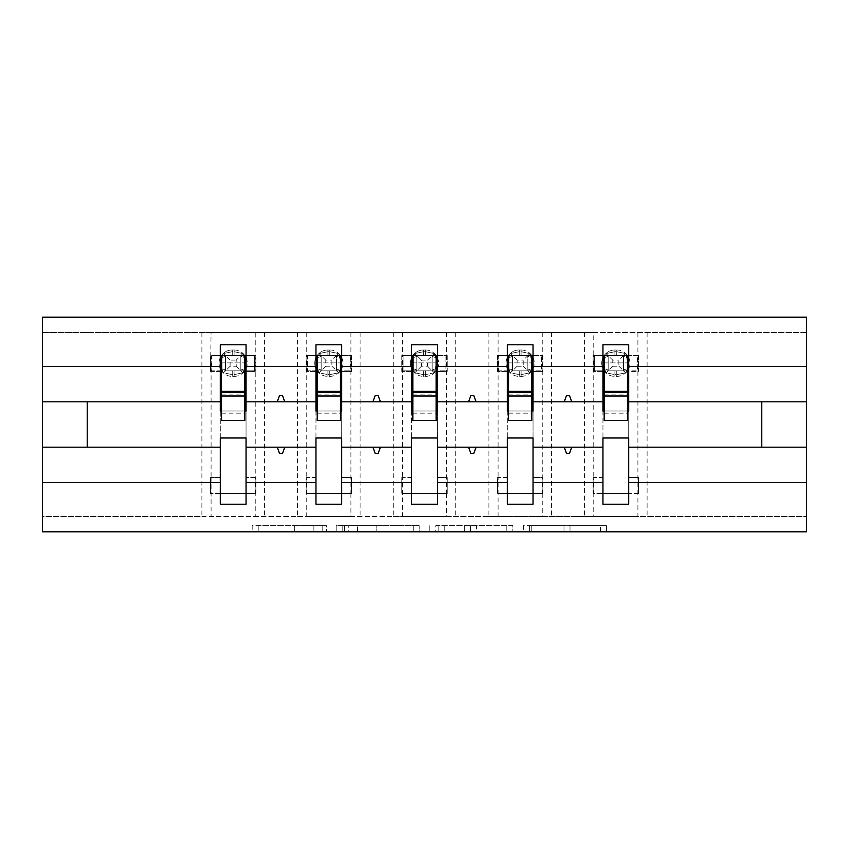 <?xml version="1.0" encoding="UTF-8"?>
<svg xmlns="http://www.w3.org/2000/svg" width="849" height="849" viewBox="0 0 849 849"><rect width="100%" height="100%" fill="white"/><g stroke="black" fill="none" stroke-linecap="round" stroke-linejoin="round"><path stroke-width="0.64" stroke-dasharray="4.25 3.18" d="M326.387 531.814L258.213 531.814L326.387 531.814L326.387 525.69L294.635 525.69L294.635 531.814L294.635 525.69L326.387 525.69L326.387 531.814L326.387 525.69L294.635 525.69L294.635 531.814L294.635 525.69L326.387 525.69L258.213 525.69L326.387 525.69M600.413 531.814L529.383 531.814L600.413 531.814L600.413 525.69L570.019 525.69L606.441 525.69L606.441 531.814L606.441 525.69L529.383 525.69L606.441 525.69L606.441 531.814L606.441 525.69L600.413 525.69L600.413 531.814M564.001 531.814L531.792 531.814L564.001 531.814L564.001 525.69L570.019 525.69L564.001 525.69L564.001 531.814L564.001 525.69L531.792 525.69L531.792 531.814L531.792 525.69L564.001 525.69L564.001 531.814M523.366 531.814L529.383 531.814L523.366 531.814L523.366 525.69L529.383 525.69L523.366 525.69L523.366 531.814M252.195 531.814L258.213 531.814L252.195 531.814L252.195 525.69L258.213 525.69L252.195 525.69L252.195 531.814M211.093 332.511L255.241 332.511L255.241 355.508L211.093 355.508L211.093 371.459L220.294 371.459L220.294 355.508L210.478 355.508L210.478 371.459L211.093 332.511L42.45 332.511L806.55 332.511L806.55 531.814L42.45 531.814L42.45 516.489L806.55 516.489L637.907 516.489L637.907 493.492L593.759 493.492L593.759 516.489L637.907 516.489M419.236 531.814L413.219 531.814L419.236 531.814L419.236 525.69L419.236 531.814M342.189 531.814L413.219 531.814L336.162 531.814L342.189 531.814L342.189 525.69L419.236 525.69L336.162 525.69L336.162 531.814L336.162 525.69L342.189 525.69L342.189 531.814M435.781 531.814L512.838 531.814L429.764 531.814L435.781 531.814L435.781 525.69L512.838 525.69L512.838 531.814L512.838 525.69L476.416 525.69L476.416 531.814M255.241 332.511L593.759 332.511L593.759 355.508L637.907 355.508L637.907 371.459L628.706 371.459L628.706 344.779L602.949 344.779L602.949 355.508L594.364 355.508L594.364 370.843L602.949 370.843M593.759 332.511L637.907 332.511L637.907 355.508L638.522 355.508L623.495 355.508L623.495 370.843L623.495 355.508L608.171 355.508L608.171 370.843L623.506 370.843L608.16 370.843L608.16 355.508L623.506 355.508L608.16 355.508L608.171 370.843L637.291 370.843L637.291 355.508L637.291 370.843L628.706 370.843M602.949 493.492L602.949 477.541L593.143 477.541L593.143 493.492L593.143 477.541L593.759 477.541L593.759 371.459L593.143 371.459L602.949 371.459L602.949 355.508L593.143 355.508L593.143 371.459L593.143 355.508L593.759 355.508L593.759 371.459L602.949 371.459L602.949 477.541L593.759 477.541L593.759 493.492L593.143 493.492L602.949 493.492L602.949 504.221L628.706 504.221L628.706 371.459L638.522 371.459L637.907 371.459L637.907 477.541L628.706 477.541L638.522 477.541L638.522 493.492L628.706 493.492M602.949 411.012L602.949 437.988L628.706 437.988L628.706 411.012L602.949 411.012M498.087 332.511L498.087 355.508L542.246 355.508L542.246 371.459L533.045 371.459L533.045 344.779L507.288 344.779L507.288 355.508L498.703 355.508L498.703 370.843L507.288 370.843M542.246 332.511L542.246 355.508L542.851 355.508L527.834 355.508L527.834 370.843L527.834 355.508L512.499 355.508L512.499 370.843L527.834 370.843L512.499 370.843L512.499 355.508L527.834 355.508L512.499 355.508L512.499 370.843L541.63 370.843L541.63 355.508L541.63 370.843L533.045 370.843M507.288 493.492L507.288 477.541L497.472 477.541L497.472 493.492L497.472 477.541L498.087 477.541L498.087 371.459L497.472 371.459L507.288 371.459L507.288 355.508L497.472 355.508L497.472 371.459L497.472 355.508L498.087 355.508L498.087 371.459L507.288 371.459L507.288 477.541L498.087 477.541L498.087 516.489L542.246 516.489L542.246 493.492L497.472 493.492L507.288 493.492L507.288 504.221L533.045 504.221L533.045 371.459L542.851 371.459L542.246 371.459L542.246 477.541L533.045 477.541L542.851 477.541L542.851 493.492L533.045 493.492M507.288 411.012L507.288 437.988L533.045 437.988L533.045 411.012L507.288 411.012M402.426 332.511L402.426 355.508L446.574 355.508L446.574 371.459L437.373 371.459L437.373 344.779L411.627 344.779L411.627 355.508L403.042 355.508L403.042 370.843L411.627 370.843M446.574 332.511L446.574 355.508L447.19 355.508L432.162 355.508L432.162 370.843L432.162 355.508L416.838 355.508L416.838 370.843L432.173 370.843L416.827 370.843L416.827 355.508L432.173 355.508L416.827 355.508L416.838 370.843L445.958 370.843L445.958 355.508L445.958 370.843L437.373 370.843M411.627 493.492L411.627 477.541L401.81 477.541L401.81 493.492L401.81 477.541L402.426 477.541L402.426 371.459L401.81 371.459L411.627 371.459L411.627 355.508L401.81 355.508L401.81 371.459L401.81 355.508L402.426 355.508L402.426 371.459L411.627 371.459L411.627 477.541L402.426 477.541L402.426 516.489L446.574 516.489L446.574 493.492L401.81 493.492L411.627 493.492L411.627 504.221L437.373 504.221L437.373 371.459L447.19 371.459L446.574 371.459L446.574 477.541L437.373 477.541L447.19 477.541L447.19 493.492L437.373 493.492M411.627 411.012L411.627 437.988L437.373 437.988L437.373 411.012L411.627 411.012M306.754 332.511L306.754 355.508L350.913 355.508L350.913 371.459L341.712 371.459L341.712 344.779L315.955 344.779L315.955 355.508L307.37 355.508L307.37 370.843L315.955 370.843M350.913 332.511L350.913 355.508L351.528 355.508L336.501 355.508L336.501 370.843L336.501 355.508L321.166 355.508L321.166 370.843L336.501 370.843L321.166 370.843L321.166 355.508L336.501 355.508L321.166 355.508L321.166 370.843L350.297 370.843L350.297 355.508L350.297 370.843L341.712 370.843M315.955 493.492L315.955 477.541L306.149 477.541L306.149 493.492L306.149 477.541L306.754 477.541L306.754 371.459L306.149 371.459L315.955 371.459L315.955 355.508L306.149 355.508L306.149 371.459L306.149 355.508L306.754 355.508L306.754 371.459L315.955 371.459L315.955 477.541L306.754 477.541L306.754 516.489L350.913 516.489L350.913 493.492L306.149 493.492L315.955 493.492L315.955 504.221L341.712 504.221L341.712 371.459L351.528 371.459L350.913 371.459L350.913 477.541L341.712 477.541L351.528 477.541L351.528 493.492L341.712 493.492M315.955 411.012L315.955 437.988L341.712 437.988L341.712 411.012L315.955 411.012M220.294 493.492L220.294 477.541L210.478 477.541L210.478 493.492L210.478 477.541L211.093 477.541L211.093 371.459L210.478 371.459L220.294 371.459L220.294 477.541L211.093 477.541L211.093 516.489L255.241 516.489L255.241 493.492L210.478 493.492L220.294 493.492L220.294 504.221L246.051 504.221L246.051 344.779L220.294 344.779L220.294 355.508L211.709 355.508L211.709 370.843L220.294 370.843M220.294 411.012L220.294 437.988L246.051 437.988L246.051 411.012L220.294 411.012M246.051 370.843L254.636 370.843L254.636 355.508L246.051 355.508L255.857 355.508L255.857 371.459L255.857 355.508L255.241 355.508L255.241 371.459L246.051 371.459L255.857 371.459L255.241 371.459L255.241 477.541L246.051 477.541L255.857 477.541L255.857 493.492L246.051 493.492M201.892 332.511L201.892 516.489L42.45 516.489L42.45 317.186L806.55 317.186L806.55 332.511L637.907 332.511M201.892 516.489L211.093 516.489M297.564 332.511L297.564 516.489L255.241 516.489M297.564 516.489L306.754 516.489M393.225 332.511L393.225 516.489L350.913 516.489M393.225 516.489L402.426 516.489M488.886 332.511L488.886 516.489L446.574 516.489M488.886 516.489L498.087 516.489M584.558 332.511L584.558 516.489L542.246 516.489M584.558 516.489L593.759 516.489M602.949 401.81L533.045 401.81M533.045 447.19L602.949 447.19M507.288 401.81L437.373 401.81M437.373 447.19L507.288 447.19M411.627 401.81L341.712 401.81M341.712 447.19L411.627 447.19M315.955 401.81L246.051 401.81M246.051 447.19L315.955 447.19M220.294 401.81L87.214 401.81L87.214 447.19L220.294 447.19M628.706 447.19L761.786 447.19L761.786 401.81L628.706 401.81M604.18 411.012L627.485 411.012M508.519 411.012L531.814 411.012M412.847 411.012L436.153 411.012M317.186 411.012L340.481 411.012M221.515 411.012L244.82 411.012M244.82 370.843L221.515 370.843L221.515 355.508L244.82 355.508L244.82 420.51M255.857 493.492L255.241 493.492L255.241 477.541L255.857 477.541L255.857 493.492M340.481 370.843L317.186 370.843L317.186 355.508L340.481 355.508L340.481 420.51M351.528 493.492L350.913 493.492L350.913 477.541L351.528 477.541L351.528 493.492M436.153 370.843L412.847 370.843L412.847 355.508L436.153 355.508L436.153 420.51M447.19 493.492L446.574 493.492L446.574 477.541L447.19 477.541L447.19 493.492M531.814 370.843L508.519 370.843L508.519 355.508L531.814 355.508L531.814 420.51M542.851 493.492L542.246 493.492L542.246 477.541L542.851 477.541L542.851 493.492M627.485 370.843L604.18 370.843L604.18 355.508L627.485 355.508L627.485 420.51M638.522 493.492L637.907 493.492L637.907 477.541L638.522 477.541L638.522 493.492M284.765 401.81L282.537 395.676L279.47 395.676L277.241 401.81M277.241 447.19L279.47 453.324L282.537 453.324L284.765 447.19M380.437 401.81L378.198 395.676L375.131 395.676L372.902 401.81M372.902 447.19L375.131 453.324L378.198 453.324L380.437 447.19M476.098 401.81L473.869 395.676L470.802 395.676L468.563 401.81M468.563 447.19L470.802 453.324L473.869 453.324L476.098 447.19M571.759 401.81L569.53 395.676L566.463 395.676L564.235 401.81M564.235 447.19L566.463 453.324L569.53 453.324L571.759 447.19M351.528 355.508L351.528 371.459L351.528 355.508M447.19 355.508L447.19 371.459L447.19 355.508M542.851 355.508L542.851 371.459L542.851 355.508M638.522 355.508L638.522 371.459L638.522 355.508M348.801 531.814L357.535 531.814L348.801 531.814L348.801 525.69L344.588 525.69L344.588 531.814L344.588 525.69L357.535 525.69L348.801 525.69L348.801 531.814M357.535 531.814L376.797 531.814L357.535 531.814L357.535 525.69L376.797 525.69L376.797 531.814L376.797 525.69L357.535 525.69L357.535 531.814M435.781 525.69L470.399 525.69L470.399 531.814L470.399 525.69L464.382 525.69L470.399 525.69L470.399 531.814L470.399 525.69L476.416 525.69M438.19 525.69L438.19 531.814L438.19 525.69M429.764 525.69L429.764 531.814L429.764 525.69M236.234 366.237L243.058 372.753L244.374 368.922L243.058 372.753L234.091 374.632L243.058 372.753L240.84 370.843L240.829 355.635A6.75 2.038 0 0 0 244.374 357.429L245.265 363.181L243.058 353.598L244.374 357.429A6.75 2.038 -0 0 1 240.829 355.635L240.829 370.843L240.829 355.508L225.505 355.508L225.505 370.843L240.84 370.843L225.494 370.843L225.505 355.508L240.84 355.508L225.494 355.508L225.494 370.843L254.636 370.843L254.636 355.508L240.829 355.508L236.234 360.114L236.234 366.237L230.111 366.237L230.111 360.114L236.234 360.114M234.091 349.99A13.181 13.181 0 0 1 247.271 363.181A13.181 13.181 0 0 0 234.091 349.99L232.244 349.99A13.181 13.181 0 0 0 219.063 363.181A13.181 13.181 0 0 1 232.244 349.99L234.091 349.99L234.091 351.719L243.058 353.598L234.091 351.719L234.091 349.99M219.063 363.181A13.181 13.181 0 0 0 232.244 376.362A13.181 13.181 0 0 1 219.063 363.181M234.091 376.362A13.181 13.181 0 0 0 247.271 363.181A13.181 13.181 0 0 1 234.091 376.362L232.244 376.362L234.091 376.362L234.091 374.632L234.091 376.362M225.505 355.508L225.505 370.843L223.276 372.753L232.244 374.632L223.276 372.753L221.96 368.922L223.276 372.753L225.494 370.843L211.709 370.843L211.709 355.508L225.505 355.508L223.276 353.598L221.96 357.429L221.96 368.922L221.96 357.429L223.276 353.598L232.244 351.719L223.276 353.598L230.111 360.114M240.829 370.843L240.829 355.508L243.058 353.598L240.84 355.508M244.374 368.922L245.265 363.181L244.374 368.922A6.75 2.038 0 0 0 240.829 370.716A6.75 2.038 -0 0 1 244.374 368.922M230.111 366.237L225.505 370.843M221.515 370.843L221.515 362.873L244.82 362.873L221.515 362.873L221.515 420.51M221.515 392.302L221.515 413.155L221.515 392.302M244.82 392.302L244.82 413.155L244.82 392.302M331.895 366.237L338.719 372.753L340.046 368.922L338.719 372.753L329.752 374.632L338.719 372.753L336.501 370.843L336.501 355.635A6.75 2.038 0 0 0 340.046 357.429L340.927 363.181L338.719 353.598L340.046 357.429A6.75 2.038 -0 0 1 336.501 355.635L331.895 360.114L331.895 366.237L325.772 366.237L325.772 360.114L331.895 360.114M329.752 349.99A13.181 13.181 0 0 1 342.943 363.181A13.181 13.181 0 0 0 329.752 349.99L327.916 349.99A13.181 13.181 0 0 0 314.735 363.181A13.181 13.181 0 0 1 327.916 349.99L329.752 349.99L329.752 351.719L338.719 353.598L329.752 351.719L329.752 349.99M314.735 363.181A13.181 13.181 0 0 0 327.916 376.362A13.181 13.181 0 0 1 314.735 363.181M329.752 376.362A13.181 13.181 0 0 0 342.943 363.181A13.181 13.181 0 0 1 329.752 376.362L327.916 376.362L329.752 376.362L329.752 374.632L329.752 376.362M321.166 355.508L321.166 370.843L318.948 372.753L327.916 374.632L318.948 372.753L317.622 368.922L318.948 372.753L321.166 370.843L307.37 370.843L307.37 355.508L321.166 355.508L318.948 353.598L317.622 357.429L317.622 368.922L317.622 357.429L318.948 353.598L327.916 351.719L318.948 353.598L325.772 360.114M336.501 370.843L336.501 355.508L338.719 353.598L336.501 355.508M340.046 368.922L340.927 363.181L340.046 368.922A6.75 2.038 0 0 0 336.501 370.716A6.75 2.038 -0 0 1 340.046 368.922M325.772 366.237L321.166 370.843M317.186 370.843L317.186 362.873L340.481 362.873L317.186 362.873L317.186 420.51M317.186 392.302L317.186 413.155L317.186 392.302M340.481 392.302L340.481 413.155L340.481 392.302M427.567 366.237L432.162 370.843L432.162 355.635A6.75 2.038 0 0 0 435.707 357.429L436.588 363.181L434.391 353.598L435.707 357.429A6.75 2.038 -0 0 1 432.162 355.635L427.567 360.114L427.567 366.237L421.433 366.237L421.433 360.114L427.567 360.114M425.423 349.99A13.181 13.181 0 0 1 438.604 363.181A13.181 13.181 0 0 0 425.423 349.99L423.577 349.99A13.181 13.181 0 0 0 410.396 363.181A13.181 13.181 0 0 1 423.577 349.99L425.423 349.99L425.423 351.719L434.391 353.598L425.423 351.719L425.423 349.99M410.396 363.181A13.181 13.181 0 0 0 423.577 376.362A13.181 13.181 0 0 1 410.396 363.181M425.423 376.362A13.181 13.181 0 0 0 438.604 363.181A13.181 13.181 0 0 1 425.423 376.362L423.577 376.362L425.423 376.362L425.423 374.632L434.391 372.753L436.588 363.181L434.391 372.753L425.423 374.632L425.423 376.362M416.838 355.508L416.838 370.843L403.042 370.843L403.042 355.508L416.838 355.508L421.433 360.114M432.162 370.843L432.162 355.508M423.577 351.719L414.609 353.598L413.293 357.429L413.293 368.922L414.609 372.753L423.577 374.632L414.609 372.753L413.293 368.922L413.293 357.429L414.609 353.598L423.577 351.719L423.577 349.99L423.577 351.719L425.423 351.719L423.577 351.719L423.577 355.508L423.577 351.719M434.391 353.598L432.173 355.508L434.391 353.598M416.827 355.508L414.609 353.598L416.827 355.508M434.391 372.753L432.173 370.843L434.391 372.753M416.827 370.843L414.609 372.753L416.827 370.843M421.433 366.237L416.838 370.843M412.847 370.843L412.847 362.873L436.153 362.873L412.847 362.873L412.847 420.51M412.847 392.302L412.847 413.155L412.847 392.302M436.153 392.302L436.153 413.155L436.153 392.302M523.228 366.237L530.052 372.753L531.378 368.922L530.052 372.753L521.084 374.632L530.052 372.753L527.834 370.843L527.834 355.635A6.75 2.038 0 0 0 531.378 357.429L532.259 363.181L530.052 353.598L531.378 357.429A6.75 2.038 -0 0 1 527.834 355.635L523.228 360.114L523.228 366.237L517.105 366.237L517.105 360.114L523.228 360.114M521.084 349.99A13.181 13.181 0 0 1 534.265 363.181A13.181 13.181 0 0 0 521.084 349.99L519.248 349.99A13.181 13.181 0 0 0 506.057 363.181A13.181 13.181 0 0 1 519.248 349.99L521.084 349.99L521.084 351.719L530.052 353.598L521.084 351.719L521.084 349.99M506.057 363.181A13.181 13.181 0 0 0 519.248 376.362A13.181 13.181 0 0 1 506.057 363.181M521.084 376.362A13.181 13.181 0 0 0 534.265 363.181A13.181 13.181 0 0 1 521.084 376.362L519.248 376.362L521.084 376.362L521.084 374.632L521.084 376.362M512.499 355.508L512.499 370.843L510.281 372.753L519.248 374.632L510.281 372.753L508.954 368.922L510.281 372.753L512.499 370.843L498.703 370.843L498.703 355.508L512.499 355.508L510.281 353.598L508.954 357.429L508.954 368.922L508.954 357.429L510.281 353.598L519.248 351.719L510.281 353.598L517.105 360.114M527.834 370.843L527.834 355.508L530.052 353.598L527.834 355.508M531.378 368.922L532.259 363.181L531.378 368.922A6.75 2.038 0 0 0 527.834 370.716A6.75 2.038 -0 0 1 531.378 368.922M517.105 366.237L512.499 370.843M508.519 370.843L508.519 362.873L531.814 362.873L508.519 362.873L508.519 420.51M508.519 392.302L508.519 413.155L508.519 392.302M531.814 392.302L531.814 413.155L531.814 392.302M618.889 366.237L625.724 372.753L627.04 368.922L625.724 372.753L616.756 374.632L625.724 372.753L623.506 370.843L623.495 355.635A6.75 2.038 0 0 0 627.04 357.429L627.92 363.181L625.724 353.598L627.04 357.429A6.75 2.038 -0 0 1 623.495 355.635L618.889 360.114L618.889 366.237L612.766 366.237L612.766 360.114L618.889 360.114M616.756 349.99A13.181 13.181 0 0 1 629.937 363.181A13.181 13.181 0 0 0 616.756 349.99L614.909 349.99A13.181 13.181 0 0 0 601.729 363.181A13.181 13.181 0 0 1 614.909 349.99L616.756 349.99L616.756 351.719L625.724 353.598L616.756 351.719L616.756 349.99M601.729 363.181A13.181 13.181 0 0 0 614.909 376.362A13.181 13.181 0 0 1 601.729 363.181M616.756 376.362A13.181 13.181 0 0 0 629.937 363.181A13.181 13.181 0 0 1 616.756 376.362L614.909 376.362L616.756 376.362L616.756 374.632L616.756 376.362M608.171 355.508L608.171 370.843L605.942 372.753L614.909 374.632L605.942 372.753L604.626 368.922L605.942 372.753L608.16 370.843L594.364 370.843L594.364 355.508L608.171 355.508L605.942 353.598L604.626 357.429L604.626 368.922L604.626 357.429L605.942 353.598L614.909 351.719L605.942 353.598L612.766 360.114M623.495 370.843L623.495 355.508L625.724 353.598L623.506 355.508M627.04 368.922L627.92 363.181L627.04 368.922A6.75 2.038 0 0 0 623.495 370.716A6.75 2.038 -0 0 1 627.04 368.922M612.766 366.237L608.171 370.843M604.18 370.843L604.18 362.873L627.485 362.873L604.18 362.873L604.18 420.51M604.18 392.302L604.18 413.155L604.18 392.302M627.485 392.302L627.485 413.155L627.485 392.302M322.174 525.69L322.174 531.814L322.174 525.69M647.108 332.511L647.108 516.489M551.436 332.511L551.436 516.489M455.775 332.511L455.775 516.489M360.114 332.511L360.114 516.489M264.442 332.511L264.442 516.489M313.897 525.69L313.897 531.814L313.897 525.69M258.213 525.69L258.213 531.814L258.213 525.69M413.219 525.69L413.219 531.814L413.219 525.69M506.811 525.69L506.811 531.814L506.811 525.69M464.382 525.69L464.382 531.814L464.382 525.69M444.218 525.69L444.218 531.814L444.218 525.69M570.019 525.69L570.019 531.814L570.019 525.69M529.383 525.69L529.383 531.814L529.383 525.69M232.244 374.632L232.244 376.362L232.244 374.632L234.091 374.632L232.244 374.632L232.244 370.843L232.244 374.632M232.244 351.719L232.244 349.99L232.244 351.719L234.091 351.719L232.244 351.719L232.244 355.508L232.244 351.719M234.091 355.508L234.091 351.719L234.091 355.508M225.505 355.635A6.75 2.038 -0 0 1 221.96 357.429A6.75 2.038 0 0 0 225.505 355.635M225.505 370.716A6.75 2.038 0 0 0 221.96 368.922A6.75 2.038 -0 0 1 225.505 370.716M234.091 374.632L234.091 370.843L234.091 374.632M221.515 394.891L244.82 394.891M327.916 374.632L327.916 376.362L327.916 374.632L329.752 374.632L327.916 374.632L327.916 370.843L327.916 374.632M327.916 351.719L327.916 349.99L327.916 351.719L329.752 351.719L327.916 351.719L327.916 355.508L327.916 351.719M329.752 355.508L329.752 351.719L329.752 355.508M321.166 355.635A6.75 2.038 -0 0 1 317.622 357.429A6.75 2.038 0 0 0 321.166 355.635M321.166 370.716A6.75 2.038 0 0 0 317.622 368.922A6.75 2.038 -0 0 1 321.166 370.716M329.752 374.632L329.752 370.843L329.752 374.632M317.186 394.891L340.481 394.891M423.577 374.632L423.577 376.362L423.577 374.632L425.423 374.632L423.577 374.632L423.577 370.843L423.577 374.632M425.423 355.508L425.423 351.719L425.423 355.508M435.707 368.922A6.75 2.038 0 0 0 432.162 370.716A6.75 2.038 -0 0 1 435.707 368.922M416.838 355.635A6.75 2.038 -0 0 1 413.293 357.429A6.75 2.038 0 0 0 416.838 355.635M416.838 370.716A6.75 2.038 0 0 0 413.293 368.922A6.75 2.038 -0 0 1 416.838 370.716M425.423 374.632L425.423 370.843L425.423 374.632M412.847 394.891L436.153 394.891M519.248 374.632L519.248 376.362L519.248 374.632L521.084 374.632L519.248 374.632L519.248 370.843L519.248 374.632M519.248 351.719L519.248 349.99L519.248 351.719L521.084 351.719L519.248 351.719L519.248 355.508L519.248 351.719M521.084 355.508L521.084 351.719L521.084 355.508M512.499 355.635A6.75 2.038 -0 0 1 508.954 357.429A6.75 2.038 0 0 0 512.499 355.635M512.499 370.716A6.75 2.038 0 0 0 508.954 368.922A6.75 2.038 -0 0 1 512.499 370.716M521.084 374.632L521.084 370.843L521.084 374.632M508.519 394.891L531.814 394.891M614.909 374.632L614.909 376.362L614.909 374.632L616.756 374.632L614.909 374.632L614.909 370.843L614.909 374.632M614.909 351.719L614.909 349.99L614.909 351.719L616.756 351.719L614.909 351.719L614.909 355.508L614.909 351.719M616.756 355.508L616.756 351.719L616.756 355.508M608.171 355.635A6.75 2.038 -0 0 1 604.626 357.429A6.75 2.038 0 0 0 608.171 355.635M608.171 370.716A6.75 2.038 0 0 0 604.626 368.922A6.75 2.038 -0 0 1 608.171 370.716M616.756 374.632L616.756 370.843L616.756 374.632M604.18 394.891L627.485 394.891M221.515 413.155L244.82 413.155M317.186 413.155L340.481 413.155M412.847 413.155L436.153 413.155M508.519 413.155L531.814 413.155M604.18 413.155L627.485 413.155"/><path stroke-width="1.27" d="M602.949 482.603L533.045 482.603L533.045 437.988L507.288 437.988L507.288 482.603L437.373 482.603L437.373 437.988L411.627 437.988L411.627 482.603L341.712 482.603L341.712 437.988L315.955 437.988L315.955 447.19L246.051 447.19L246.051 437.988L220.294 437.988L220.294 482.603L42.45 482.603L42.45 531.814L806.55 531.814L806.55 482.603L628.706 482.603L628.706 504.221L602.949 504.221L602.949 447.19L564.235 447.19L566.463 453.324L569.53 453.324L571.759 447.19M628.706 482.603L628.706 437.988L602.949 437.988L602.949 447.19M806.55 482.603L806.55 401.81L628.706 401.81L628.706 344.779L602.949 344.779L602.949 366.397L533.045 366.397L533.045 411.012L531.814 411.012M604.18 411.012L602.949 411.012L602.949 366.397M507.288 482.603L507.288 504.221L533.045 504.221L533.045 482.603M533.045 366.397L533.045 344.779L507.288 344.779L507.288 366.397L437.373 366.397L437.373 411.012L436.153 411.012M508.519 411.012L507.288 411.012L507.288 366.397M411.627 482.603L411.627 504.221L437.373 504.221L437.373 482.603M437.373 366.397L437.373 344.779L411.627 344.779L411.627 366.397L341.712 366.397L341.712 411.012L340.481 411.012M412.847 411.012L411.627 411.012L411.627 366.397M341.712 482.603L341.712 504.221L315.955 504.221L315.955 447.19M341.712 366.397L341.712 344.779L315.955 344.779L315.955 366.397L246.051 366.397L246.051 344.779L220.294 344.779L220.294 366.397L42.45 366.397L42.45 317.186L806.55 317.186L806.55 366.397L628.706 366.397M317.186 411.012L315.955 411.012L315.955 366.397M220.294 482.603L220.294 504.221L246.051 504.221L246.051 447.19M221.515 411.012L220.294 411.012L220.294 366.397M628.706 401.81L628.706 411.012L627.485 411.012M315.955 482.603L246.051 482.603M564.235 447.19L533.045 447.19M602.949 401.81L571.759 401.81L569.53 395.676L566.463 395.676L564.235 401.81L533.045 401.81M564.235 401.81L571.759 401.81M468.563 447.19L470.802 453.324L473.869 453.324L476.098 447.19L437.373 447.19M507.288 447.19L476.098 447.19M507.288 401.81L476.098 401.81L473.869 395.676L470.802 395.676L468.563 401.81L437.373 401.81M468.563 401.81L476.098 401.81M372.902 447.19L375.131 453.324L378.198 453.324L380.437 447.19L341.712 447.19M411.627 447.19L380.437 447.19M411.627 401.81L380.437 401.81L378.198 395.676L375.131 395.676L372.902 401.81L341.712 401.81M372.902 401.81L380.437 401.81M277.241 447.19L279.47 453.324L282.537 453.324L284.765 447.19M315.955 401.81L284.765 401.81L282.537 395.676L279.47 395.676L277.241 401.81L246.051 401.81L246.051 366.397M277.241 401.81L284.765 401.81M246.051 401.81L246.051 411.012L244.82 411.012M220.294 447.19L42.45 447.19L42.45 366.397M42.45 482.603L42.45 447.19M220.294 401.81L42.45 401.81M806.55 401.81L806.55 366.397M87.214 447.19L87.214 401.81M761.786 401.81L761.786 447.19L628.706 447.19M806.55 447.19L761.786 447.19M220.294 355.508L221.515 355.508L220.294 355.508M221.515 395.984L221.515 355.508L246.051 355.508L244.82 355.508L244.82 420.51L221.515 420.51L221.515 395.984L244.82 395.984M220.294 493.492L246.051 493.492M315.955 355.508L317.186 355.508L315.955 355.508M317.186 395.984L317.186 355.508L341.712 355.508L340.481 355.508L340.481 420.51L317.186 420.51L317.186 395.984L340.481 395.984M315.955 493.492L341.712 493.492M411.627 355.508L412.847 355.508L411.627 355.508M412.847 395.984L412.847 355.508L437.373 355.508L436.153 355.508L436.153 420.51L412.847 420.51L412.847 395.984L436.153 395.984M411.627 493.492L437.373 493.492M507.288 355.508L508.519 355.508L507.288 355.508M508.519 395.984L508.519 355.508L533.045 355.508L531.814 355.508L531.814 420.51L508.519 420.51L508.519 395.984L531.814 395.984M507.288 493.492L533.045 493.492M602.949 355.508L604.18 355.508L602.949 355.508M604.18 395.984L604.18 355.508L628.706 355.508L627.485 355.508L627.485 420.51L604.18 420.51L604.18 395.984L627.485 395.984M602.949 493.492L628.706 493.492M244.82 370.843L246.051 370.843M220.294 370.843L221.515 370.843M221.515 392.302L244.82 392.302M340.481 370.843L341.712 370.843M315.955 370.843L317.186 370.843M317.186 392.302L340.481 392.302M436.153 370.843L437.373 370.843M411.627 370.843L412.847 370.843M412.847 392.302L436.153 392.302M531.814 370.843L533.045 370.843M507.288 370.843L508.519 370.843M508.519 392.302L531.814 392.302M627.485 370.843L628.706 370.843M602.949 370.843L604.18 370.843M604.18 392.302L627.485 392.302M221.515 391.378L244.82 391.378M317.186 391.378L340.481 391.378M412.847 391.378L436.153 391.378M508.519 391.378L531.814 391.378M604.18 391.378L627.485 391.378"/></g></svg>
